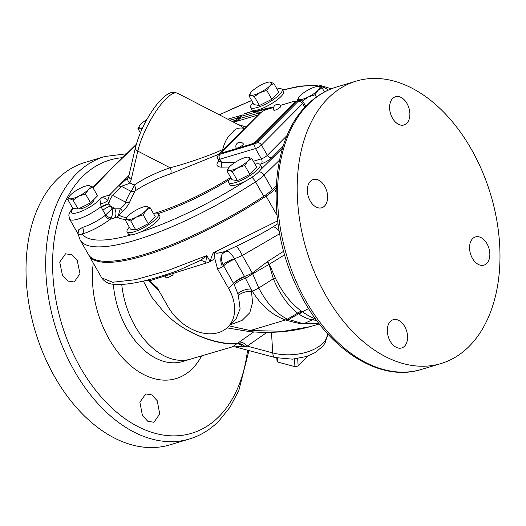 <?xml version="1.0" encoding="UTF-8"?>
<svg xmlns="http://www.w3.org/2000/svg" width="526" height="526" viewBox="0 0 526 526"><rect width="100%" height="100%" fill="white"/><g stroke="black" fill="none" stroke-linecap="round" stroke-linejoin="round"><path stroke-width="0.79" d="M88.703 254.992A147.444 37.307 -29.7 0 0 88.979 255.511A147.444 37.307 -29.7 0 0 266.097 196.152A22.138 5.602 150.3 0 0 274.618 189.465L276.124 187.973M277.603 220.874L214.654 252.151C214.779 253.762 213.72 248.331 210.236 261.455A147.444 37.307 -29.7 0 1 210.183 261.481A11.796 2.985 -29.7 0 1 206.093 263.079L150.877 280.411A9.83 6.358 74.8 0 0 148.431 279.806M177.604 270.732L200.649 260.331L206.797 255.551L167.847 270.515L135.392 279.72L112.603 282.252L101.728 277.86L88.979 255.511M146.787 280.799L150.877 280.411M149.785 280.693L157.55 288.34L167.998 306.651A41.778 29.85 -135.2 0 0 227.962 326.994L236.115 318.795L240.112 308.749L238.363 295.54A41.778 29.85 -135.2 0 0 237.851 293.659L234.195 284.586L223.044 264.788C221.262 260.712 220.959 257.181 222.15 254.19A14.748 10.822 -128.3 0 0 222.531 266.741L217.593 269.062L214.805 258.753L210.236 261.455M164.921 276.235L165.46 277.182A7.232 1.828 150.3 0 1 165.789 275.979M165.46 277.182L168.471 277.439L173.192 274.861L172.653 273.908M217.593 269.062L228.652 288.458L233.597 283.488A9.83 2.466 -29.6 0 1 244.708 276.775L244.551 276.498A20.054 5.076 -29.7 0 0 252.395 273.04L267.491 261.606L283.672 251.231M227.962 326.994A41.778 29.85 -135.2 0 0 228.652 288.458M277.971 223.662L273.494 226.548C265.932 231.539 249.008 240.329 235.891 246.444L224.622 251.652L216.962 253.341L214.654 252.151L214.023 259.292M233.735 247.457L224.194 251.888L222.15 254.19A9.83 9.343 5.6 0 1 227.857 251.198L226.528 250.79M273.494 226.548A14.748 3.156 -133 0 1 279.076 230.697M279.635 233.754L242.355 255.439L234.478 258.818C232.176 254.827 229.974 252.289 227.857 251.198M235.891 246.444A14.748 2.084 -115.3 0 1 242.355 255.439L252.671 273.796L269.338 264.236A9.83 1.775 55.8 0 0 267.491 261.606M267.293 261.744A9.83 1.834 -125.7 0 1 269.194 264.322L269.2 264.335M315.344 318.565L315.028 318.703C311.451 317.454 307.23 315.146 302.358 311.78L301.01 310.82C290.687 303.186 282.107 292.206 275.276 277.886L269.338 264.236L284.671 254.775M190.708 359.08A71.266 46.485 -106.7 0 1 190.55 359.127A71.266 46.485 -106.7 0 1 135.097 326.192A71.266 46.485 -106.7 0 1 121.756 284.5L121.736 284.494M149.121 280.825A10.836 6.345 131.6 0 0 149.542 281.364L149.049 280.838M233.452 283.231A9.83 2.485 -29.7 0 1 244.551 276.498L234.478 258.818A9.83 2.959 -25.4 0 0 223.044 264.788M230.151 324.792L242.105 320.38L249.784 312.76L252.533 302.542L251.494 291.332A51.607 36.873 -135.2 0 0 250.856 289.011L244.708 276.775M234.195 284.586A9.83 2.545 -27.5 0 1 245.563 278.228A20.054 3.13 -35.9 0 0 252.671 273.796L258.792 288.07C266.86 303.417 276.38 313.766 287.354 319.118L303.548 323.786L312.385 319.847C307.743 318.999 303.259 317.066 298.939 314.061L297.67 313.134C287.972 305.619 279.858 294.159 273.329 278.754L269.082 264.446A19.659 0.967 -21.9 0 1 269.371 264.322M316.698 320.419L312.385 319.847M312.411 319.841L315.028 318.703M315.534 318.835L315.008 318.71M253.769 331.886L232.775 346.608M267.05 332.307L247.181 346.115L243.104 346.772A9.83 7.449 -108.1 0 0 237.016 343.853L236.976 343.853C215.515 345.319 186.684 332.616 171.312 319.065L164.493 312.792L152.034 297.538L143.335 281.062M245.044 346.568A9.83 7.515 -128.9 0 0 237.588 343.524C215.943 345.161 186.815 332.715 171.312 319.065M229.099 325.857L250.258 330.552L283.619 331.288L310.149 326.666L319.341 323.911M303.318 323.858A20.054 14.544 -83.8 0 0 303.548 323.786L319.012 323.49L303.318 323.858C300.425 323.786 294.935 322.622 286.854 320.367L285.572 319.959A20.054 12.111 -72.8 0 0 287.354 319.118M239.567 342.025A9.83 6.818 -124.6 0 1 247.181 346.115L272.751 352.933A36.859 20.1 -3.6 0 0 327.711 333.872M243.104 346.772L235.161 346.871L240.573 346.266M232.531 346.621L235.102 346.89L275.065 357.555L292.449 359.159L306.546 356.497L315.298 352.538L322.971 346.069L325.107 343.011L327.751 333.911M277.61 358.16L277.86 362.098L276.972 360.382L276.821 357.989M277.86 362.098L294.928 366.648L294.455 359.002M294.928 366.648L298.143 366.024L297.683 358.6M298.143 366.024L307.822 356.056M227.081 327.836A17.108 0.552 101.5 0 0 227.114 327.889L249.219 331.564A18.002 2.893 92.2 0 0 250.258 330.552L285.572 319.959C272.448 315.376 261.33 305.764 252.21 291.115A20.054 4.313 -32.2 0 0 258.792 288.07M149.588 280.733L157.162 287.689M469.271 346.246A147.444 96.179 73.3 0 0 482.217 171.193A147.444 96.179 73.3 0 0 356.24 81.103A147.444 96.179 73.3 0 0 327.915 98.428A147.444 96.179 73.3 0 0 314.969 273.487A147.444 96.179 73.3 0 0 440.946 363.571A147.444 96.179 73.3 0 0 469.271 346.246M407.012 103.523A14.748 9.619 73.3 0 0 395.506 96.718A14.748 9.619 73.3 0 0 392.468 118.159A14.748 9.619 73.3 0 0 403.975 124.964A14.748 9.619 73.3 0 0 407.012 103.523M486.977 243.716A14.748 9.619 73.3 0 0 475.471 236.91A14.748 9.619 73.3 0 0 472.433 258.351A14.748 9.619 73.3 0 0 483.94 265.157A14.748 9.619 73.3 0 0 486.977 243.716M404.718 326.514A14.748 9.619 73.3 0 0 393.211 319.709A14.748 9.619 73.3 0 0 390.174 341.15A14.748 9.619 73.3 0 0 401.68 347.956A14.748 9.619 73.3 0 0 404.718 326.514M324.752 186.329A14.748 9.619 73.3 0 0 313.246 179.524A14.748 9.619 73.3 0 0 310.215 200.965A14.748 9.619 73.3 0 0 321.721 207.77A14.748 9.619 73.3 0 0 324.752 186.329M205.554 263.243L206.797 255.551L210.183 261.481M206.093 263.079L205.87 262.684A9.83 6.72 27.9 0 0 200.649 260.331M104.74 156.524L85.054 162.429A147.444 96.179 73.3 0 0 56.729 179.754A147.444 96.179 73.3 0 0 43.783 354.807A147.444 96.179 73.3 0 0 169.76 444.897L189.445 438.993A147.444 96.179 -106.7 0 1 63.468 348.902A147.444 96.179 -106.7 0 1 76.415 173.85A147.444 96.179 -106.7 0 1 104.74 156.524L126.602 153.776M142.415 415.448L147.78 421.273L153.888 422.266L159.753 413.995L157.221 400.733L151.869 394.908L145.755 393.915L139.877 402.186L142.415 415.448M62.456 275.262L67.959 281.042L74.166 282.002L80.018 273.744L77.263 260.548L71.74 254.768L65.54 253.808L59.714 262.06L62.456 275.262M78.828 234.813L82.378 233.978A27.05 6.845 -29.7 0 0 110.105 219.316L111.21 217.882C112.518 215.252 112.814 212.248 112.097 208.868L110.513 206.093A7.39 1.867 -29.7 0 0 102.84 210.196L101.064 206.679A22.138 5.602 150.3 0 1 81.754 217.764A22.138 5.602 150.3 0 1 69.61 219.086L78.039 233.873L80.156 240.034L88.401 254.485A147.444 37.307 -29.7 0 0 263.736 196.29A22.138 5.602 150.3 0 0 272.356 189.59L276.222 185.823M78.039 233.873L78.584 229.875L82.483 227.396A22.138 5.602 -29.7 0 0 105.167 215.404L105.555 214.963L102.84 210.196M136.109 144.946L106.147 173.725L92.859 187.565M93.713 199.676L93.852 199.919A8.6 2.176 150.3 0 1 90.38 204.193A8.6 2.176 150.3 0 1 82.141 208.454A8.6 2.176 150.3 0 1 79.038 208.598M277.005 89.025A18.127 4.589 150.3 0 1 282.173 89.479A18.127 4.589 150.3 0 1 279.589 94.509A18.127 4.589 150.3 0 1 262.855 105.417A18.127 4.589 150.3 0 1 250.685 107.436A18.127 4.589 150.3 0 1 252.927 102.754M282.173 89.479L283.422 91.656A18.127 4.589 150.3 0 1 280.831 96.692A18.127 4.589 150.3 0 1 264.098 107.6A18.127 4.589 150.3 0 1 251.928 109.618L250.685 107.436M254.992 164.138A18.127 4.589 150.3 0 1 260.166 164.592L261.409 166.768A18.127 4.589 150.3 0 1 260.646 169.674A18.127 4.589 150.3 0 1 258.825 171.805A18.127 4.589 150.3 0 1 245.82 180.898A18.127 4.589 150.3 0 1 229.921 184.731L228.678 182.548A18.127 4.589 150.3 0 1 230.921 177.867M153.401 213.444A18.127 4.589 150.3 0 1 158.576 213.898L159.819 216.074A18.127 4.589 150.3 0 1 157.235 221.111A18.127 4.589 150.3 0 1 140.08 232.203A18.127 4.589 150.3 0 1 131.23 234.859A18.127 4.589 150.3 0 1 128.331 234.037L127.088 231.861A18.127 4.589 150.3 0 1 129.33 227.173M105.167 215.404A4.918 2.268 52.5 0 0 110.105 219.316L117.265 217.087L122.229 211.952A4.918 1.88 46.1 0 0 120.441 208.23L118.376 215.305L117.265 217.087A104.615 26.471 -29.7 0 0 125.694 219.474M248.943 95.765L254.012 104.654L259.436 105.502L271.85 99.302L278.852 92.26L273.776 83.371L269.753 85.968L266.781 90.413L260.048 92.589L254.36 96.606L251.126 95.265L248.943 95.765L250.521 92.997M269.746 81.99L273.776 83.371M271.85 99.302L266.781 90.413M259.436 105.502L254.36 96.606M261.619 84.699A12.289 3.11 150.3 0 1 269.647 81.99A12.289 3.11 150.3 0 1 270.542 82.023A12.289 3.11 150.3 0 1 269.753 85.968A12.289 3.11 150.3 0 1 260.048 92.589A12.289 3.11 150.3 0 1 251.126 95.265A12.289 3.11 150.3 0 1 250.619 92.846A12.289 3.11 150.3 0 1 251.915 91.32A12.289 3.11 150.3 0 1 261.619 84.699M131.23 234.859A142.533 36.064 -29.7 0 1 82.378 233.978A4.918 3.235 73.5 0 0 82.483 227.396M111.21 217.882A4.918 1.933 34.6 0 1 105.555 214.963L112.097 208.868L114.497 208.151L120.441 208.23C123.59 206.212 125.3 204.18 125.576 202.122A4.918 3.754 -157.5 0 0 129.955 201.609C128.765 204.515 126.194 207.967 122.229 211.952M114.392 218.027A7.39 4.819 73.3 0 0 114.497 208.151L110.513 206.093L108.757 204.068C109.441 200.491 110.756 197.625 112.695 195.468L121.644 186.46L118.508 185.987L128.929 175.487M126.838 217.54A101.926 25.787 -29.7 0 1 119.205 215.2A4.918 1.913 31.2 0 1 118.376 215.305M244.222 128.462L240.75 125.892L177.578 93.26A41.778 11.796 117.3 0 0 156.656 110.296A41.778 11.796 117.3 0 0 137.805 151.113L131.224 179.346A20.645 14.748 44.8 0 1 129.804 182.864L134.137 185.099A4.918 1.387 117.3 0 1 130.856 191.221A4.918 3.715 -150.8 0 0 135.149 190.892A237.719 152.178 13.1 0 0 129.955 201.609M101.308 207.231A7.39 1.387 -23.2 0 1 108.757 204.068L107.685 200.676L109.48 195.014A4.918 3.511 -135.2 0 1 112.695 195.468L125.576 202.122A241.888 154.848 13.1 0 1 130.856 191.221L121.644 186.46C121.046 185.98 128.449 184.264 129.804 182.864A4.918 3.393 -148.5 0 1 128.035 177.854L118.508 185.987M246.01 126.996L237.956 124.445M260.692 112.334L260.238 112.301M235.418 120.592L234.438 121.125C232.886 122.177 233.814 122.183 237.233 121.144L257.839 115.089M231.9 121.322L235.694 120.316M177.578 93.26C172.456 91.583 168.498 91.018 157.215 103.964C146.826 117.429 139.574 131.96 135.445 147.556A4.918 3.149 -166.9 0 0 137.805 151.113L170.089 167.787A281.213 200.919 44.8 0 0 134.137 185.099A4.918 3.399 -123.2 0 1 135.149 190.892A276.367 197.454 44.8 0 1 170.477 173.876A4.918 3.235 71.5 0 0 170.089 167.787C186.796 163.487 210.696 155.216 222.689 149.522C224.694 141.639 227.942 135.984 232.433 132.552C234.695 128.85 238.449 127.424 243.702 128.265L244.136 128.495M245.024 127.989L218.724 154.466A3.695 2.643 44.8 0 1 219.572 153.96L219.861 154.302L223.931 153.079A4.918 1.243 -29.7 0 0 224.306 152.981L251.066 144.952A4.918 1.243 -29.7 0 0 251.474 144.821A4.918 1.243 -29.7 0 0 257.056 141.448L294.626 103.629A4.918 1.243 -29.7 0 0 295.323 102.268L294.948 101.603A4.918 1.243 -29.7 0 0 293.1 101.603L280.345 105.424M223.491 149.667L222.689 149.522L223.136 150.022M229.31 167.064A275.703 196.98 -135.2 0 0 221.295 167.183C217.12 166.86 215.949 165.171 217.784 162.126A275.256 179.55 -106.7 0 1 218.777 160.667M234.951 162.481A279.339 199.578 44.8 0 0 221.676 162.521L218.941 160.956L217.961 159.24A4.918 1.243 -29.7 0 0 219.809 159.24L221.676 162.521L221.295 167.183M170.477 173.876L219 154.19M219.125 161.567A3.695 2.472 34 0 1 217.784 162.126M218.941 160.956L219.118 161.752L219.355 161.298M273.586 107.455L266.34 109.625A4.918 1.243 -29.7 0 0 260.35 113.136L222.781 150.949A4.918 1.243 -29.7 0 0 222.084 152.316A4.918 1.243 -29.7 0 0 223.925 152.316L250.692 144.295A4.918 1.243 -29.7 0 0 256.681 140.784L294.244 102.971A4.918 1.243 -29.7 0 0 294.948 101.603M222.084 152.316L222.459 152.974A4.918 1.243 -29.7 0 0 223.931 153.079M236.121 147.878A4.129 1.045 -29.7 0 0 238.843 147.49A4.129 1.045 -29.7 0 0 242.723 144.972A4.129 1.045 -29.7 0 0 243.288 143.789A4.175 4.175 0 0 0 236.121 147.878M273.698 110.052A4.129 1.045 -29.7 0 0 276.413 109.664A4.129 1.045 -29.7 0 0 280.299 107.146A4.129 1.045 -29.7 0 0 280.864 105.969A4.175 4.175 0 0 0 273.698 110.052M227.791 119.198L239.113 115.95A6.555 0.796 160.1 0 1 240.803 116.41L255.965 112.018L250.961 111.696A6.555 0.46 162.7 0 1 242.854 114.234L250.606 111.801A4.918 3.202 -110.8 0 1 250.961 111.696A4.918 4.681 -90.7 0 1 252.296 111.479A4.918 4.918 0 0 0 250.606 111.801M238.561 117.909L238.114 118.376A4.918 1.414 -132.3 0 1 239.909 118.83L240.934 118.159A4.918 1.631 -140.7 0 0 238.561 117.909A4.918 4.918 0 0 1 239.784 116.838L239.784 116.838A4.918 4.221 -121.7 0 1 240.803 116.41A4.918 0.638 72.3 0 0 240.934 118.159L259.509 112.906L259.818 112.15L255.965 112.018M235.115 120.855L238.114 118.376A4.918 1.414 -132.3 0 0 237.949 118.817M239.909 118.83L237.239 120.322L235.819 120.316M229.803 120.237L237.594 118.094A4.918 3.156 -104 0 1 237.141 119.218M239.113 115.95A4.918 3.156 76 0 0 237.594 118.094A3.222 0.388 160.1 0 1 238.541 117.929M260.495 112.439L259.818 112.15L260.495 112.439A4.918 4.609 -80.7 0 0 260.534 112.459L260.377 112.367M108.658 203.786A7.39 1.203 -21 0 0 101.064 206.679L100.578 203.799L101.15 197.513C104.753 197.829 106.936 198.881 107.685 200.676A7.39 3.071 -21.7 0 1 100.578 203.799M158.576 213.898A18.127 4.589 150.3 0 1 155.992 218.928A18.127 4.589 150.3 0 1 139.258 229.836A18.127 4.589 150.3 0 1 127.088 231.861M125.339 220.184L130.409 229.073L135.833 229.921L148.253 223.721L155.249 216.679L150.18 207.79L146.156 210.387L143.184 214.832L136.444 217.008L130.764 221.025L127.522 219.684L125.339 220.184L126.924 217.416M146.149 206.409L150.18 207.79M148.253 223.721L143.184 214.832M135.833 229.921L130.764 221.025M138.022 209.118A12.289 3.11 150.3 0 1 146.05 206.416A12.289 3.11 150.3 0 1 146.938 206.442A12.289 3.11 150.3 0 1 146.156 210.387A12.289 3.11 150.3 0 1 136.444 217.008A12.289 3.11 150.3 0 1 127.522 219.684A12.289 3.11 150.3 0 1 127.022 217.264A12.289 3.11 150.3 0 1 128.311 215.739A12.289 3.11 150.3 0 1 138.022 209.118M260.166 164.592A18.127 4.589 150.3 0 1 257.582 169.622A18.127 4.589 150.3 0 1 240.849 180.53A18.127 4.589 150.3 0 1 228.678 182.548M226.93 170.878L232.005 179.767L237.423 180.615L249.843 174.415L256.839 167.373L251.77 158.484L247.746 161.081L244.774 165.526L238.041 167.702L232.354 171.719L229.119 170.378L226.93 170.878L228.514 168.11M247.739 157.103L251.77 158.484M249.843 174.415L244.774 165.526M237.423 180.615L232.354 171.719M239.613 159.812A12.289 3.11 150.3 0 1 247.641 157.103A12.289 3.11 150.3 0 1 248.535 157.136A12.289 3.11 150.3 0 1 247.746 161.081A12.289 3.11 150.3 0 1 238.041 167.702A12.289 3.11 150.3 0 1 229.119 170.378A12.289 3.11 150.3 0 1 228.613 167.958A12.289 3.11 150.3 0 1 229.901 166.433A12.289 3.11 150.3 0 1 239.613 159.812M324.476 91.984L322.05 87.737L318.026 90.334L315.054 94.779L308.321 96.955L302.641 100.972L299.399 99.624L297.216 100.124L298.801 97.363M318.02 86.349L322.05 87.737M316.356 97.054L315.054 94.779M303.068 101.728L302.641 100.972M297.598 100.801L297.216 100.124M309.893 89.065A12.289 3.11 150.3 0 1 317.928 86.356A12.289 3.11 150.3 0 1 318.815 86.389A12.289 3.11 150.3 0 1 318.026 90.334A12.289 3.11 150.3 0 1 308.321 96.955A12.289 3.11 150.3 0 1 299.399 99.624A12.289 3.11 150.3 0 1 298.893 97.211A12.289 3.11 150.3 0 1 300.188 95.686A12.289 3.11 150.3 0 1 309.893 89.065M140.363 132.822L137.93 128.554L139.515 125.793M142.151 128.758L140.113 128.055L137.93 128.554M142.572 127.851A12.289 3.11 150.3 0 1 140.113 128.055A12.289 3.11 150.3 0 1 139.607 125.642A12.289 3.11 150.3 0 1 140.902 124.116A12.289 3.11 150.3 0 1 146.787 119.626M78.144 209.046L73.068 200.15L69.833 198.808L67.65 199.308L72.719 208.197L78.144 209.046L90.557 202.845L97.553 195.803L92.484 186.914L88.46 189.511A12.289 3.11 150.3 0 1 78.755 196.132A12.289 3.11 150.3 0 1 69.833 198.808A12.289 3.11 150.3 0 1 69.327 196.389A12.289 3.11 150.3 0 1 70.622 194.863A12.289 3.11 150.3 0 1 80.327 188.242A12.289 3.11 150.3 0 1 88.355 185.533A12.289 3.11 150.3 0 1 89.249 185.566L92.484 186.914M88.453 185.533L89.249 185.566A12.289 3.11 150.3 0 1 88.46 189.511L85.488 193.956L78.755 196.132L73.068 200.15M90.557 202.845L85.488 193.956M67.65 199.308L69.228 196.54M266.097 196.152L276.959 215.193M190.629 359.107L182.555 361.526A71.266 46.485 -106.7 0 1 113.36 284.257M201.609 355.878A85.751 55.94 -106.7 0 1 192.483 368.535A85.751 55.94 -106.7 0 1 123.827 359.179A85.751 55.94 -106.7 0 1 93.286 263.059M234.675 259.186A9.83 2.485 -29.7 0 0 223.576 265.913L222.531 266.741M308.617 308.558L302.358 311.78A19.659 11.033 -63.6 0 1 298.939 314.061M238.363 295.54A9.83 4.445 -14 0 1 251.494 291.332L252.178 291.075A20.054 4.28 -32.3 0 0 258.759 288.005L273.329 278.754A19.659 2.709 -26.3 0 0 275.276 277.886M285.657 319.986A20.054 12.229 -72.6 0 0 287.433 319.157L297.67 313.134A19.659 10.691 -62.3 0 0 301.01 310.82M301.983 311.524A19.659 10.941 -63.3 0 1 298.584 313.812L288.465 319.637A20.054 12.381 -73.3 0 1 286.854 320.367M271.462 332.261L272.751 352.933A9.83 4.307 104.9 0 0 275.065 357.555M237.588 343.524A4.918 3.005 87.3 0 1 236.976 343.853M252.178 291.075L250.856 289.011A9.83 4.162 -16.7 0 0 237.851 293.659M336.555 87.007C325.528 90.354 315.712 96.35 307.099 104.996C268.372 141.961 265.854 229.461 300.214 293.797C328.224 349.553 379.673 382.797 421.26 369.476A147.444 96.179 -106.7 0 1 295.283 279.391A147.444 96.179 -106.7 0 1 308.229 104.332A147.444 96.179 -106.7 0 1 336.555 87.007L356.24 81.103M247.529 350.211A142.618 93.03 -106.7 0 1 219.02 416.539A142.618 93.03 -106.7 0 1 80.333 367.477A142.618 93.03 -106.7 0 1 82.299 176.835A142.618 93.03 -106.7 0 1 122.597 157.682M274.618 189.465L276.005 191.905M80.156 240.034A147.444 37.307 -29.7 0 0 255.491 181.832A22.138 5.602 -29.7 0 0 264.111 175.132L272.356 189.59M258.726 171.903A4.918 3.406 45.7 0 1 264.111 175.132L279.523 160.108M251.836 177.341A4.918 1.085 56.9 0 1 255.491 181.832L263.736 196.29M73.127 208.263A4.918 3.61 -136.2 0 0 72.529 208.73C68.853 212.688 68.768 215.325 68.84 215.338L69.61 219.086M107.251 173.087L93.036 187.887M73.43 208.309A17.22 4.359 -29.7 0 0 80.787 211.564A17.22 4.359 -29.7 0 0 101.15 197.513L109.48 195.014L128.949 175.421M328.106 90.189A142.533 36.064 -29.7 0 0 282.626 90.262M251.724 100.637A142.533 36.064 -29.7 0 0 219.46 114.892M260.646 169.674L282.528 148.339M140.08 232.203A142.533 36.064 -29.7 0 0 245.82 180.898M158.26 213.536A104.615 26.471 -29.7 0 0 229.415 179.688M259.844 164.224L261.317 163.783A8.613 2.176 150.3 0 0 271.81 157.636L283.205 146.169M273.724 107.048A104.615 26.471 -29.7 0 0 255.327 111.571M131.224 179.346A4.918 3.149 -166.9 0 1 128.863 175.796L128.035 177.854M271.396 108.113A101.926 25.787 -29.7 0 0 262.836 109.914A280.148 280.148 0 0 0 256.234 111.65M244.978 128.035L259.923 112.991A3.695 2.643 44.8 0 1 260.778 112.492L219.572 153.96M219.861 154.302A3.695 2.413 -106.7 0 0 219.809 159.24L255.491 148.542A4.918 1.243 -29.7 0 0 261.481 145.031L267.359 155.334A3.695 2.643 -135.2 0 0 271.81 157.636M253.348 161.245L261.363 158.845A4.918 1.243 150.3 0 0 267.359 155.334L287.229 135.327M251.474 144.821L255.544 143.605A3.695 2.413 -106.7 0 0 255.491 148.542L261.363 158.845A3.695 2.413 -106.7 0 1 261.317 163.783M154.868 213.168A101.926 25.787 -29.7 0 0 230.717 177.512M255.544 143.605L257.03 142.73A3.695 2.643 -135.2 0 1 261.481 145.031L302.68 103.563L304.85 107.357M257.03 142.73L298.229 101.262A3.695 2.643 -135.2 0 1 302.68 103.563A4.918 1.243 -29.7 0 0 303.384 102.195L305.764 106.37M262.941 111.196A3.695 2.413 73.3 0 0 262.264 111.617L260.778 112.492M303.384 102.195C301.924 101.163 303.114 99.993 298.656 100.486A3.695 2.413 73.3 0 0 297.946 100.92L295.053 101.788M298.229 101.262L297.946 100.92M224.306 152.981L223.925 152.316M257.056 141.448L256.681 140.784M294.626 103.629L294.244 102.971M251.066 144.952L250.692 144.295M259.574 113.346A4.918 0.539 76.1 0 0 259.509 112.906M237.233 121.144A4.918 0.657 71.5 0 0 237.239 120.322M234.438 121.125A4.918 3.689 -118.8 0 0 235.056 120.895M242.854 114.234A4.918 3.156 -104 0 1 243.196 114.116M190.55 359.127L233.169 346.601M249.219 331.564C270.824 333.556 291.134 331.926 310.149 326.666M149.542 281.364L158.694 290.352M421.26 369.476L440.946 363.571M146.984 280.864L145.288 280.595M177.624 270.726C148.733 280.983 127.476 285.519 113.859 284.316C108.56 283.994 104.516 281.837 101.728 277.86M189.445 438.993C200.472 435.646 210.288 429.65 218.901 421.004L230 407.203L238.817 390.562L248.93 350.579M72.996 208.243L72.529 208.73M136.273 144.348L106.147 173.725M331.387 88.795L318.887 85.008L299.452 86.172L282.462 89.979M251.619 100.453L219.27 114.799M250.619 92.846L250.363 93.227M135.445 147.556L128.863 175.796M243.669 128.627L245.077 127.943M298.656 100.486L294.941 101.597M217.961 159.24C217.698 157.55 216.442 157.629 218.724 154.466M259.923 112.991L262.974 111.183M259.16 112.025L252.296 111.479M127.022 217.264L126.766 217.652M228.613 167.958L228.356 168.34M298.893 97.211L298.636 97.593M139.607 125.642L139.351 126.023M69.327 196.389L69.07 196.77"/></g></svg>
